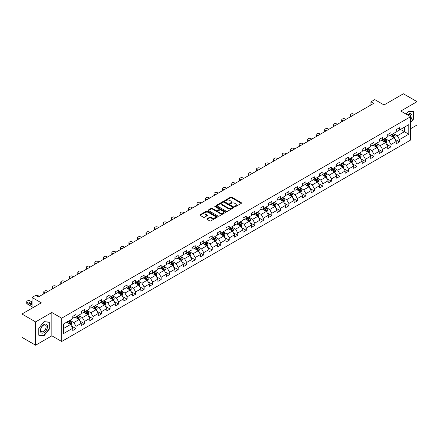 <?xml version="1.0" encoding="UTF-8"?>
<svg xmlns="http://www.w3.org/2000/svg" width="439" height="439" viewBox="0 0 439 439"><rect width="100%" height="100%" fill="white"/><g stroke="black" fill="none" stroke-linecap="round" stroke-linejoin="round"><path stroke-width="0.66" d="M234.849 206.621A0.532 0.307 0 0 0 235.6 206.621L241.291 203.339A0.757 0.439 0 0 0 241.516 203.027A0.757 0.439 0 0 0 241.291 202.719L231.649 197.149A0.757 0.439 0 0 0 230.579 197.149L224.889 200.436A0.532 0.307 0 0 0 225.635 200.87L226.376 200.447A2.425 1.399 0 0 1 229.8 200.447L230.607 200.908A2.425 1.399 0 0 1 231.315 201.896A2.425 1.399 0 0 1 230.607 202.889L229.866 203.312A0.532 0.307 0 0 0 230.618 203.745L231.353 203.323A2.425 1.399 0 0 1 234.783 203.323L235.584 203.784A2.425 1.399 0 0 1 236.297 204.777A2.425 1.399 0 0 1 235.584 205.765L234.849 206.187A0.532 0.307 0 0 0 234.849 206.621L234.849 206.187M207.065 218.737A0.757 0.439 0 0 0 206.84 219.045A0.757 0.439 0 0 0 207.065 219.357L209.765 220.916A0.757 0.439 0 0 0 210.841 220.916L217.162 217.267A0.757 0.439 0 0 0 217.382 216.959A0.757 0.439 0 0 0 217.162 216.652L207.515 211.082A0.757 0.439 0 0 0 206.445 211.082L200.124 214.731A0.757 0.439 0 0 0 199.904 215.044A0.757 0.439 0 0 0 200.124 215.351L203.394 217.239A0.757 0.439 0 0 0 204.464 217.239L207.17 215.675A0.757 0.439 0 0 0 207.389 215.368A0.757 0.439 0 0 0 207.17 215.055L205.551 214.122A2.025 1.169 0 0 1 204.958 213.294A2.025 1.169 0 0 1 206.209 212.213A2.025 1.169 0 0 1 208.415 212.465L214.764 216.131A2.025 1.169 0 0 1 215.357 216.959A2.025 1.169 0 0 1 214.106 218.04A2.025 1.169 0 0 1 211.894 217.788L210.841 217.179A0.757 0.439 0 0 0 209.765 217.179L207.065 218.737L207.065 219.357L209.765 217.804L209.765 217.179M410.613 128.698L417.05 124.978L417.05 101.667L403.408 93.787L384.032 104.97L374.758 99.615L370.939 101.821L373.666 103.395L38.594 296.846L35.866 295.271L32.047 297.477L32.047 308.189M35.592 321.897L35.592 345.213L51.857 335.824L51.857 312.508L35.592 321.897L21.95 314.022L41.321 302.833L32.047 297.477M51.857 312.508L61.679 318.182L410.613 116.725L410.613 140.041L61.679 341.493L61.679 318.182M417.05 101.667L400.785 111.056L410.613 116.725M226.425 211.302A0.757 0.439 0 0 0 227.501 211.302L233.817 207.652A0.757 0.439 0 0 0 234.042 207.34A0.757 0.439 0 0 0 233.817 207.032L224.175 201.468A0.757 0.439 0 0 0 223.105 201.468L216.784 205.117A0.757 0.439 0 0 0 216.564 205.425A0.757 0.439 0 0 0 216.784 205.732L226.425 211.302M215.148 206.736A0.532 0.307 0 0 1 215.686 206.813L215.686 206.182L225.487 211.839A0.757 0.439 0 0 1 225.712 212.152A0.757 0.439 0 0 1 225.487 212.46L219.171 216.109A0.757 0.439 0 0 1 218.095 216.109L208.454 210.544L208.454 209.924A0.757 0.439 0 0 0 208.234 210.232A0.757 0.439 0 0 0 208.454 210.544M208.454 209.924L211.159 208.36A0.757 0.439 0 0 1 212.235 208.36L216.142 210.621A0.757 0.439 0 0 0 217.212 210.621L219.006 209.584A0.757 0.439 0 0 0 219.231 209.277A0.757 0.439 0 0 0 219.006 208.964L214.934 206.615A0.532 0.307 0 0 1 215.686 206.182M35.592 345.213L21.95 337.333L21.95 314.022M71.475 326.007L76.029 328.641L76.029 326.342L81.27 323.313L81.27 325.617L84.546 323.724L84.546 321.425L89.781 318.401L89.781 320.7L93.057 318.807L93.057 316.508L98.298 313.484L98.298 315.784L101.568 313.896L101.568 311.597L106.809 308.568L106.809 310.872L110.085 308.979L110.085 306.68L115.32 303.656L115.32 305.956L118.596 304.062L118.596 301.763L123.836 298.739L123.836 301.039L127.112 299.151L127.112 296.852L132.348 293.823L132.348 296.122L135.624 294.234L135.624 291.935L140.864 288.911L140.864 291.211L144.135 289.317L144.135 287.018L149.375 283.995L149.375 286.294L152.651 284.406L152.651 282.101L157.886 279.078L157.886 281.377L161.162 279.489L161.162 277.19L166.403 274.166L166.403 276.466L169.673 274.573L169.673 272.273L174.914 269.25L174.914 271.549L178.19 269.661L178.19 267.356L183.431 264.333L183.431 266.632L186.701 264.744L186.701 262.445L191.942 259.422L191.942 261.721L195.218 259.828L195.218 257.528L200.453 254.505L200.453 256.804L203.729 254.916L203.729 252.612L208.969 249.588L208.969 251.887L212.24 250L212.24 247.7L217.481 244.677L217.481 246.976L220.757 245.083L220.757 242.783L225.992 239.76L225.992 242.059L229.268 240.166L229.268 237.867L234.508 234.843L234.508 237.142L237.779 235.255L237.779 232.955L243.019 229.926L243.019 232.231L246.295 230.338L246.295 228.039L251.536 225.015L251.536 227.314L254.807 225.421L254.807 223.122L260.047 220.098L260.047 222.397L263.323 220.51L263.323 218.21L268.558 215.181L268.558 217.486L271.834 215.593L271.834 213.294L277.075 210.27L277.075 212.569L280.345 210.676L280.345 208.377L285.586 205.353L285.586 207.652L288.862 205.765L288.862 203.466L294.097 200.436L294.097 202.741L297.373 200.848L297.373 198.549L302.614 195.525L302.614 197.824L305.89 195.931L305.89 193.632L311.125 190.608L311.125 192.908L314.401 191.02L314.401 188.721L319.641 185.692L319.641 187.991L322.912 186.103L322.912 183.804L328.152 180.78L328.152 183.079L331.429 181.186L331.429 178.887L336.664 175.863L336.664 178.163L339.94 176.275L339.94 173.97L345.18 170.947L345.18 173.246L348.451 171.358L348.451 169.059L353.691 166.035L353.691 168.335L356.967 166.441L356.967 164.142L362.208 161.118L362.208 163.418L365.478 161.53L365.478 159.225L370.719 156.202L370.719 158.501L373.995 156.613L373.995 154.314L379.23 151.29L379.23 153.59L382.506 151.696L382.506 149.397L387.747 146.374L387.747 148.673L391.017 146.785L391.017 144.48L396.258 141.457L396.258 143.756L399.534 141.868L399.534 139.569L408.808 134.213L408.808 124.632L404.445 127.156L404.445 131.689L408.808 134.213M76.029 328.641L72.759 330.529L72.759 328.229L63.479 333.585L63.479 324.009L72.759 318.654L72.759 316.354L76.029 314.461L76.029 316.76L81.27 313.737L81.27 311.438L84.546 309.544L84.546 311.844L89.781 308.82L89.781 306.521L93.057 304.633L93.057 306.932L98.298 303.909L98.298 301.604L101.568 299.716L101.568 302.016L106.809 298.992L106.809 296.693L110.085 294.799L110.085 297.099L115.32 294.075L115.32 291.776L118.596 289.888L118.596 292.187L123.836 289.164L123.836 286.859L127.112 284.971L127.112 287.271L132.348 284.247L132.348 281.948L135.624 280.055L135.624 282.354L140.864 279.33L140.864 277.031L144.135 275.143L144.135 277.443L149.375 274.419L149.375 272.114L152.651 270.226L152.651 272.526L157.886 269.502L157.886 267.203L161.162 265.31L161.162 267.609L166.403 264.585L166.403 262.286L169.673 260.398L169.673 262.698L174.914 259.668L174.914 257.369L178.19 255.482L178.19 257.781L183.431 254.757L183.431 252.458L186.701 250.565L186.701 252.864L191.942 249.84L191.942 247.541L195.218 245.648L195.218 247.953L200.453 244.924L200.453 242.624L203.729 240.737L203.729 243.036L208.969 240.012L208.969 237.713L212.24 235.82L212.24 238.119L217.481 235.095L217.481 232.796L220.757 230.903L220.757 233.208L225.992 230.179L225.992 227.879L229.268 225.992L229.268 228.291L234.508 225.267L234.508 222.968L237.779 221.075L237.779 223.374L243.019 220.351L243.019 218.051L246.295 216.158L246.295 218.463L251.536 215.434L251.536 213.134L254.807 211.247L254.807 213.546L260.047 210.522L260.047 208.223L263.323 206.33L263.323 208.629L268.558 205.606L268.558 203.306L271.834 201.413L271.834 203.712L277.075 200.689L277.075 198.39L280.345 196.502L280.345 198.801L285.586 195.778L285.586 193.473L288.862 191.585L288.862 193.884L294.097 190.861L294.097 188.561L297.373 186.668L297.373 188.968L302.614 185.944L302.614 183.645L305.89 181.757L305.89 184.056L311.125 181.033L311.125 178.728L314.401 176.84L314.401 179.139L319.641 176.116L319.641 173.817L322.912 171.923L322.912 174.223L328.152 171.199L328.152 168.9L331.429 167.012L331.429 169.311L336.664 166.288L336.664 163.983L339.94 162.095L339.94 164.395L345.18 161.371L345.18 159.072L348.451 157.178L348.451 159.478L353.691 156.454L353.691 154.155L356.967 152.267L356.967 154.566L362.208 151.537L362.208 149.238L365.478 147.35L365.478 149.65L370.719 146.626L370.719 144.327L373.995 142.434L373.995 144.733L379.23 141.709L379.23 139.41L382.506 137.517L382.506 139.821L387.747 136.792L387.747 134.493L391.017 132.605L391.017 134.905L396.258 131.881L396.258 129.582L399.534 127.689L399.534 129.988L408.808 124.632M75.157 317.265L79.086 319.532L73.845 322.561L69.916 320.289M72.759 317.392L73.845 318.023L76.029 316.76M73.845 322.561L76.029 326.342M79.086 319.532L81.27 323.313M83.673 312.349L87.602 314.62L82.362 317.644L78.433 315.378M81.27 312.475L82.362 313.106L84.546 311.844M82.362 317.644L84.546 321.425M87.602 314.62L89.781 318.401M92.185 307.437L96.114 309.704L90.873 312.727L86.944 310.461M89.781 307.563L90.873 308.189L93.057 306.932M90.873 312.727L93.057 316.508M96.114 309.704L98.298 313.484M100.696 302.52L104.625 304.787L99.39 307.816L95.461 305.544M98.298 302.647L99.39 303.278L101.568 302.016M99.39 307.816L101.568 311.597M104.625 304.787L106.809 308.568M109.212 297.604L113.141 299.875L107.901 302.899L103.972 300.627M106.809 297.73L107.901 298.361L110.085 297.099M107.901 302.899L110.085 306.68M113.141 299.875L115.32 303.656M117.723 292.692L121.652 294.959L116.412 297.982L112.483 295.716M115.32 292.818L116.412 293.444L118.596 292.187M116.412 297.982L118.596 301.763M121.652 294.959L123.836 298.739M126.234 287.775L130.163 290.042L124.928 293.071L120.999 290.799M123.836 287.902L124.928 288.533L127.112 287.271M124.928 293.071L127.112 296.852M130.163 290.042L132.348 293.823M134.751 282.859L138.68 285.13L133.44 288.154L129.51 285.882M132.348 282.985L133.44 283.616L135.624 282.354M133.44 288.154L135.624 291.935M138.68 285.13L140.864 288.911M143.262 277.947L147.191 280.214L141.956 283.237L138.022 280.971M140.864 278.074L141.956 278.699L144.135 277.443M141.956 283.237L144.135 287.018M147.191 280.214L149.375 283.995M151.779 273.031L155.708 275.297L150.467 278.321L146.538 276.054M149.375 273.157L150.467 273.788L152.651 272.526M150.467 278.321L152.651 282.101M155.708 275.297L157.886 279.078M160.29 268.114L164.219 270.386L158.978 273.409L155.049 271.137M157.886 268.24L158.978 268.871L161.162 267.609M158.978 273.409L161.162 277.19M164.219 270.386L166.403 274.166M168.801 263.202L172.73 265.469L167.495 268.492L163.566 266.226M166.403 263.323L167.495 263.954L169.673 262.698M167.495 268.492L169.673 272.273M172.73 265.469L174.914 269.25M177.318 258.286L181.247 260.552L176.006 263.576L172.077 261.309M174.914 258.412L176.006 259.043L178.19 257.781M176.006 263.576L178.19 267.356M181.247 260.552L183.431 264.333M185.829 253.369L189.758 255.641L184.517 258.664L180.588 256.392M183.431 253.495L184.517 254.126L186.701 252.864M184.517 258.664L186.701 262.445M189.758 255.641L191.942 259.422M194.34 248.452L198.269 250.724L193.034 253.747L189.105 251.481M191.942 248.578L193.034 249.209L195.218 247.953M193.034 253.747L195.218 257.528M198.269 250.724L200.453 254.505M202.856 243.541L206.785 245.807L201.545 248.831L197.616 246.564M200.453 243.667L201.545 244.298L203.729 243.036M201.545 248.831L203.729 252.612M206.785 245.807L208.969 249.588M211.368 238.624L215.297 240.896L210.061 243.919L206.132 241.648M208.969 238.75L210.061 239.381L212.24 238.119M210.061 243.919L212.24 247.7M215.297 240.896L217.481 244.677M219.884 233.707L223.813 235.979L218.573 239.003L214.644 236.736M217.481 233.833L218.573 234.464L220.757 233.208M218.573 239.003L220.757 242.783M223.813 235.979L225.992 239.76M228.395 228.796L232.324 231.062L227.084 234.086L223.155 231.819M225.992 228.922L227.084 229.553L229.268 228.291M227.084 234.086L229.268 237.867M232.324 231.062L234.508 234.843M236.906 223.879L240.835 226.145L235.6 229.174L231.671 226.903M234.508 224.005L235.6 224.636L237.779 223.374M235.6 229.174L237.779 232.955M240.835 226.145L243.019 229.926M245.423 218.962L249.352 221.234L244.111 224.258L240.182 221.991M243.019 219.088L244.111 219.719L246.295 218.463M244.111 224.258L246.295 228.039M249.352 221.234L251.536 225.015M253.934 214.051L257.863 216.317L252.623 219.341L248.693 217.075M251.536 214.177L252.623 214.808L254.807 213.546M252.623 219.341L254.807 223.122M257.863 216.317L260.047 220.098M262.451 209.134L266.38 211.4L261.139 214.43L257.21 212.158M260.047 209.26L261.139 209.891L263.323 208.629M261.139 214.43L263.323 218.21M266.38 211.4L268.558 215.181M270.962 204.217L274.891 206.489L269.65 209.513L265.721 207.246M268.558 204.344L269.65 204.975L271.834 203.712M269.65 209.513L271.834 213.294M274.891 206.489L277.075 210.27M279.473 199.306L283.402 201.572L278.167 204.596L274.238 202.33M277.075 199.432L278.167 200.058L280.345 198.801M278.167 204.596L280.345 208.377M283.402 201.572L285.586 205.353M287.989 194.389L291.919 196.656L286.678 199.685L282.749 197.413M285.586 194.515L286.678 195.146L288.862 193.884M286.678 199.685L288.862 203.466M291.919 196.656L294.097 200.436M296.501 189.472L300.43 191.744L295.189 194.768L291.26 192.496M294.097 189.599L295.189 190.23L297.373 188.968M295.189 194.768L297.373 198.549M300.43 191.744L302.614 195.525M305.012 184.561L308.941 186.827L303.706 189.851L299.777 187.585M302.614 184.687L303.706 185.313L305.89 184.056M303.706 189.851L305.89 193.632M308.941 186.827L311.125 190.608M313.528 179.644L317.457 181.911L312.217 184.94L308.288 182.668M311.125 179.77L312.217 180.402L314.401 179.139M312.217 184.94L314.401 188.721M317.457 181.911L319.641 185.692M322.039 174.727L325.968 176.999L320.733 180.023L316.799 177.751M319.641 174.854L320.733 175.485L322.912 174.223M320.733 180.023L322.912 183.804M325.968 176.999L328.152 180.78M330.556 169.816L334.485 172.083L329.245 175.106L325.315 172.84M328.152 169.942L329.245 170.568L331.429 169.311M329.245 175.106L331.429 178.887M334.485 172.083L336.664 175.863M339.067 164.899L342.996 167.166L337.756 170.189L333.827 167.923M336.664 165.026L337.756 165.657L339.94 164.395M337.756 170.189L339.94 173.97M342.996 167.166L345.18 170.947M347.578 159.983L351.507 162.254L346.272 165.278L342.343 163.006M345.18 160.109L346.272 160.74L348.451 159.478M346.272 165.278L348.451 169.059M351.507 162.254L353.691 166.035M356.095 155.071L360.024 157.338L354.783 160.361L350.854 158.095M353.691 155.192L354.783 155.823L356.967 154.566M354.783 160.361L356.967 164.142M360.024 157.338L362.208 161.118M364.606 150.154L368.535 152.421L363.294 155.444L359.365 153.178M362.208 150.281L363.294 150.912L365.478 149.65M363.294 155.444L365.478 159.225M368.535 152.421L370.719 156.202M373.117 145.238L377.046 147.509L371.811 150.533L367.882 148.261M370.719 145.364L371.811 145.995L373.995 144.733M371.811 150.533L373.995 154.314M377.046 147.509L379.23 151.29M381.634 140.321L385.563 142.593L380.322 145.616L376.393 143.35M379.23 140.447L380.322 141.078L382.506 139.821M380.322 145.616L382.506 149.397M385.563 142.593L387.747 146.374M390.145 135.41L394.074 137.676L388.839 140.699L384.91 138.433M387.747 135.536L388.839 136.167L391.017 134.905M388.839 140.699L391.017 144.48M394.074 137.676L396.258 141.457M400.516 129.423L404.445 131.689L397.35 135.788L393.421 133.516M396.258 130.619L397.35 131.25L399.534 129.988M397.35 135.788L399.534 139.569M51.857 335.824L61.679 341.493M370.939 101.821L370.939 104.97M63.479 328.548L70.575 324.448L66.646 322.182M70.575 324.448L72.759 328.229M394.974 139.234L399.534 141.868M386.463 144.151L391.017 146.785M377.952 149.068L382.506 151.696M369.435 153.979L373.995 156.613M360.924 158.896L365.478 161.53M352.407 163.813L356.967 166.441M343.896 168.73L348.451 171.358M335.385 173.641L339.94 176.275M326.868 178.558L331.429 181.186M318.357 183.475L322.912 186.103M309.846 188.386L314.401 191.02M301.33 193.303L305.89 195.931M292.818 198.219L297.373 200.848M284.302 203.131L288.862 205.765M275.791 208.048L280.345 210.676M267.28 212.964L271.834 215.593M258.763 217.876L263.323 220.51M250.252 222.792L254.807 225.421M241.735 227.709L246.295 230.338M233.224 232.621L237.779 235.255M224.713 237.537L229.268 240.166M216.197 242.454L220.757 245.083M207.685 247.366L212.24 250M199.174 252.282L203.729 254.916M190.658 257.199L195.218 259.828M182.147 262.11L186.701 264.744M173.63 267.027L178.19 269.661M165.119 271.944L169.673 274.573M156.608 276.861L161.162 279.489M148.091 281.772L152.651 284.406M139.58 286.689L144.135 289.317M131.069 291.606L135.624 294.234M122.552 296.517L127.112 299.151M114.041 301.434L118.596 304.062M105.525 306.351L110.085 308.979M97.014 311.262L101.568 313.896M88.502 316.179L93.057 318.807M79.986 321.096L84.546 323.724M410.613 122.717L413.856 118.678L413.856 111.654L408.594 111.182L406.19 114.173M38.786 335.22L44.054 335.692L49.316 329.14L49.316 322.122L44.054 321.65L38.786 328.202L38.786 335.22M43.494 335.369L44.054 335.692M235.063 206.698L235.584 206.396A2.425 1.399 0 0 0 236.297 205.403L236.297 204.777M231.315 201.896L231.315 202.527A2.425 1.399 0 0 1 230.607 203.52L230.08 203.822M241.291 202.719L241.291 203.339L231.649 197.78A0.757 0.439 0 0 0 230.579 197.78L225.097 200.947M233.817 207.032L233.817 207.652L224.175 202.094A0.757 0.439 0 0 0 223.105 202.094L216.795 205.737L216.784 205.117M232.478 207.559A0.532 0.307 0 0 0 232.478 207.126L224.016 202.236A0.532 0.307 0 0 0 223.264 202.236L222.491 202.686A2.425 1.399 0 0 0 221.777 203.68A2.425 1.399 0 0 0 222.491 204.667L228.275 208.009A2.425 1.399 0 0 0 231.704 208.009L232.478 207.559L232.478 208.19A0.532 0.307 0 0 0 232.637 207.971L232.637 207.34M221.777 203.68L221.777 204.305A2.425 1.399 0 0 0 222.491 205.298L222.491 204.667M232.478 208.19L231.704 208.635A2.425 1.399 0 0 1 228.275 208.635L222.491 205.298M208.465 210.55L211.159 208.991L211.159 208.36M219.231 209.277L219.231 209.902A0.757 0.439 0 0 1 219.006 210.215L217.212 211.252A0.757 0.439 0 0 1 216.142 211.252L212.235 208.991A0.757 0.439 0 0 0 211.159 208.991M215.686 206.813L225.481 212.465M220.202 212.964A2.025 1.169 0 0 0 222.408 213.217A2.025 1.169 0 0 0 223.66 212.136A2.025 1.169 0 0 0 223.067 211.307L220.828 210.018A0.757 0.439 0 0 0 219.758 210.018L217.963 211.055A0.757 0.439 0 0 0 217.744 211.362A0.757 0.439 0 0 0 217.963 211.669L220.202 212.964L220.202 213.59A2.025 1.169 0 0 0 222.408 213.848A2.025 1.169 0 0 0 223.66 212.767L223.66 212.136M217.744 211.362L217.744 211.993A0.757 0.439 0 0 0 217.963 212.3L217.963 211.669M220.202 213.59L217.963 212.3M215.357 216.959L215.357 217.59A2.025 1.169 0 0 1 214.106 218.671A2.025 1.169 0 0 1 211.894 218.419L210.841 217.804A0.757 0.439 0 0 0 209.765 217.804M204.958 213.294L204.958 213.925A2.025 1.169 0 0 0 205.551 214.753L205.551 214.122M207.159 215.681L205.551 214.753M217.151 217.272L207.515 211.713A0.757 0.439 0 0 0 206.445 211.713L200.135 215.357L200.124 214.731M394.507 138.422L395.155 136.787A2.047 1.18 -120 0 0 394.502 135.047L393.377 133.544M351.644 116.11L350.679 115.55A1.542 0.889 0 0 1 350.229 114.925A1.542 0.889 0 0 1 350.679 114.294L351.227 113.975A1.542 0.889 0 0 1 353.406 113.975L354.372 114.535M391.412 136.139L390.65 135.119M350.355 116.856A1.542 0.889 180 0 1 350.229 116.5L350.229 114.925M391.687 134.521L392.812 136.024A2.047 1.18 60 0 1 393.399 137.253L394.052 136.875A2.047 1.18 -120 0 0 393.465 135.646L392.34 134.142M391.829 134.438L393.075 136.106A1.043 0.604 60 0 1 393.267 136.425L394.052 136.875M410.613 120.193A5.016 2.897 120 0 0 411.552 118.415A5.016 2.897 120 0 0 411.244 113.975A5.016 2.897 120 0 0 407.397 114.87M413.247 111.599L413.587 111.797L413.587 118.596L410.613 122.3M406.201 114.178L408.484 111.341L413.587 111.797M410.613 116.993A3.797 2.195 120 0 0 409.883 114.568A3.797 2.195 120 0 0 407.617 114.996M43.944 332.702A5.016 2.897 120 0 0 47.489 326.561A5.016 2.897 120 0 0 43.944 324.514A5.016 2.897 120 0 0 40.393 330.655A5.016 2.897 120 0 0 43.944 332.702M43.445 331.423A3.797 2.195 120 0 0 45.925 328.076A3.797 2.195 120 0 0 45.343 325.03A3.797 2.195 120 0 0 43.445 325.222A3.797 2.195 120 0 0 40.964 328.564A3.797 2.195 120 0 0 41.546 331.61A3.797 2.195 120 0 0 43.445 331.423M38.841 328.152L43.944 321.803L49.047 322.259L49.047 329.063L43.944 335.412L38.841 334.957L38.83 328.147M48.707 322.067L49.047 322.259M385.991 143.339L386.644 141.704A2.047 1.18 -120 0 0 385.991 139.964L384.866 138.461M343.133 121.027L342.168 120.467A1.542 0.889 0 0 1 341.712 119.836A1.542 0.889 0 0 1 342.168 119.21L342.711 118.892A1.542 0.889 0 0 1 344.895 118.892L345.861 119.452M382.901 141.056L382.133 140.036M341.844 121.768A1.542 0.889 180 0 1 341.712 121.411L341.712 119.836M383.17 139.437L384.301 140.941A2.047 1.18 60 0 1 384.882 142.17L385.541 141.792A2.047 1.18 -120 0 0 384.954 140.562L383.829 139.059M383.313 139.355L384.564 141.023A1.043 0.604 60 0 1 384.751 141.336L385.541 141.792M377.48 148.256L378.127 146.621A2.047 1.18 -120 0 0 377.474 144.875L376.349 143.372M334.617 125.938L333.651 125.384A1.542 0.889 0 0 1 333.201 124.753A1.542 0.889 0 0 1 333.651 124.122L334.2 123.809A1.542 0.889 0 0 1 336.384 123.809L337.35 124.363M374.385 145.968L373.622 144.947M333.333 126.684A1.542 0.889 180 0 1 333.201 126.328L333.201 124.753M374.659 144.349L375.784 145.852A2.047 1.18 60 0 1 376.371 147.081L377.024 146.708A2.047 1.18 -120 0 0 376.437 145.474L375.312 143.97M374.802 144.266L376.053 145.935A1.043 0.604 60 0 1 376.239 146.253L377.024 146.708M368.969 153.167L369.616 151.532A2.047 1.18 -120 0 0 368.963 149.792L367.838 148.289M326.106 130.855L325.14 130.301A1.542 0.889 0 0 1 324.69 129.67A1.542 0.889 0 0 1 325.14 129.039L325.683 128.72A1.542 0.889 0 0 1 327.867 128.72L328.833 129.28M365.874 150.884L365.111 149.864M324.816 131.601A1.542 0.889 180 0 1 324.69 131.245L324.69 129.67M366.148 149.265L367.273 150.769A2.047 1.18 60 0 1 367.855 151.998L368.513 151.62A2.047 1.18 -120 0 0 367.926 150.39L366.801 148.887M366.285 149.183L367.536 150.851A1.043 0.604 60 0 1 367.728 151.17L368.513 151.62M360.452 158.084L361.105 156.449A2.047 1.18 -120 0 0 360.452 154.709L359.321 153.206M317.595 135.772L316.629 135.212A1.542 0.889 0 0 1 316.173 134.581A1.542 0.889 0 0 1 316.629 133.955L317.172 133.637A1.542 0.889 0 0 1 319.356 133.637L320.322 134.197M357.362 155.801L356.594 154.78M316.305 136.513A1.542 0.889 180 0 1 316.173 136.156L316.173 134.581M357.631 154.182L358.756 155.686A2.047 1.18 60 0 1 359.343 156.915L359.996 156.536A2.047 1.18 -120 0 0 359.415 155.307L358.284 153.804M357.774 154.1L359.025 155.768A1.043 0.604 60 0 1 359.212 156.081L359.996 156.536M351.941 163.001L352.588 161.365A2.047 1.18 -120 0 0 351.935 159.62L350.81 158.117M309.078 140.689L308.112 140.129A1.542 0.889 0 0 1 307.662 139.498A1.542 0.889 0 0 1 308.112 138.867L308.661 138.554A1.542 0.889 0 0 1 310.845 138.554L311.811 139.108M348.846 160.718L348.083 159.692M307.788 141.429A1.542 0.889 180 0 1 307.662 141.073L307.662 139.498M349.12 159.094L350.245 160.597A2.047 1.18 60 0 1 350.832 161.826L351.485 161.453A2.047 1.18 -120 0 0 350.898 160.219L349.773 158.715M349.263 159.011L350.509 160.679A1.043 0.604 60 0 1 350.701 160.998L351.485 161.453M343.43 167.912L344.077 166.277A2.047 1.18 -120 0 0 343.424 164.537L342.299 163.034M300.567 145.6L299.601 145.046A1.542 0.889 0 0 1 299.151 144.415A1.542 0.889 0 0 1 299.601 143.783L300.144 143.471A1.542 0.889 0 0 1 302.328 143.471L303.294 144.025M340.335 165.629L339.566 164.609M299.277 146.346A1.542 0.889 180 0 1 299.151 145.989L299.151 144.415M340.604 164.01L341.734 165.514A2.047 1.18 60 0 1 342.316 166.743L342.974 166.365A2.047 1.18 -120 0 0 342.387 165.135L341.262 163.632M340.746 163.928L341.997 165.596A1.043 0.604 60 0 1 342.19 165.915L342.974 166.365M334.913 172.829L335.561 171.194A2.047 1.18 -120 0 0 334.913 169.454L333.783 167.95M292.056 150.517L291.09 149.957A1.542 0.889 0 0 1 290.634 149.326A1.542 0.889 0 0 1 291.09 148.7L291.633 148.382A1.542 0.889 0 0 1 293.817 148.382L294.783 148.942M331.818 170.546L331.055 169.525M290.766 151.257A1.542 0.889 180 0 1 290.634 150.906L290.634 149.326M332.093 168.927L333.217 170.431A2.047 1.18 60 0 1 333.805 171.66L334.458 171.281A2.047 1.18 -120 0 0 333.876 170.052L332.746 168.549M332.235 168.845L333.486 170.513A1.043 0.604 60 0 1 333.673 170.826L334.458 171.281M326.402 177.746L327.05 176.11A2.047 1.18 -120 0 0 326.396 174.365L325.272 172.862M283.539 155.433L282.573 154.874A1.542 0.889 0 0 1 282.123 154.243A1.542 0.889 0 0 1 282.573 153.612L283.122 153.299A1.542 0.889 0 0 1 285.301 153.299L286.266 153.853M323.307 175.463L322.544 174.437M282.25 156.174A1.542 0.889 180 0 1 282.123 155.818L282.123 154.243M323.581 173.839L324.706 175.342A2.047 1.18 60 0 1 325.294 176.577L325.947 176.198A2.047 1.18 -120 0 0 325.359 174.963L324.234 173.46M323.724 173.756L324.97 175.424A1.043 0.604 60 0 1 325.162 175.743L325.947 176.198M317.885 182.657L318.538 181.022A2.047 1.18 -120 0 0 317.885 179.282L316.76 177.779M275.028 160.345L274.062 159.791A1.542 0.889 0 0 1 273.607 159.159A1.542 0.889 0 0 1 274.062 158.528L274.605 158.216A1.542 0.889 0 0 1 276.789 158.216L277.755 158.77M314.796 180.374L314.028 179.353M273.738 161.091A1.542 0.889 180 0 1 273.607 160.734L273.607 159.159M315.065 178.755L316.19 180.259A2.047 1.18 60 0 1 316.777 181.488L317.43 181.109A2.047 1.18 -120 0 0 316.848 179.88L315.723 178.377M315.207 178.673L316.459 180.341A1.043 0.604 60 0 1 316.645 180.659L317.43 181.109M309.374 187.574L310.022 185.938A2.047 1.18 -120 0 0 309.369 184.199L308.244 182.695M266.511 165.262L265.546 164.702A1.542 0.889 0 0 1 265.096 164.071A1.542 0.889 0 0 1 265.546 163.445L266.094 163.127A1.542 0.889 0 0 1 268.278 163.127L269.244 163.687M306.279 185.291L305.517 184.27M265.222 166.008A1.542 0.889 180 0 1 265.096 165.651L265.096 164.071M306.554 183.672L307.679 185.176A2.047 1.18 60 0 1 308.266 186.405L308.919 186.026A2.047 1.18 -120 0 0 308.332 184.797L307.207 183.293M306.696 183.59L307.948 185.258A1.043 0.604 60 0 1 308.134 185.571L308.919 186.026M300.863 192.491L301.511 190.855A2.047 1.18 -120 0 0 300.858 189.11L299.733 187.607M258 170.178L257.034 169.619A1.542 0.889 0 0 1 256.585 168.988A1.542 0.889 0 0 1 257.034 168.356L257.578 168.044A1.542 0.889 0 0 1 259.762 168.044L260.728 168.603M297.768 190.208L297.005 189.182M256.711 170.919A1.542 0.889 180 0 1 256.585 170.562L256.585 168.988M298.037 188.583L299.168 190.087A2.047 1.18 60 0 1 299.749 191.322L300.408 190.943A2.047 1.18 -120 0 0 299.821 189.708L298.696 188.21M298.18 188.501L299.431 190.169A1.043 0.604 60 0 1 299.623 190.488L300.408 190.943M292.347 197.402L293 195.767A2.047 1.18 -120 0 0 292.347 194.027L291.216 192.523M249.489 175.09L248.523 174.535A1.542 0.889 0 0 1 248.068 173.904A1.542 0.889 0 0 1 248.523 173.273L249.067 172.961A1.542 0.889 0 0 1 251.251 172.961L252.216 173.515M289.257 195.119L288.489 194.098M248.2 175.836A1.542 0.889 180 0 1 248.068 175.479L248.068 173.904M289.526 193.5L290.651 195.004A2.047 1.18 60 0 1 291.238 196.233L291.891 195.854A2.047 1.18 -120 0 0 291.309 194.625L290.179 193.122M289.669 193.418L290.92 195.086A1.043 0.604 60 0 1 291.106 195.404L291.891 195.854M283.835 202.319L284.483 200.683A2.047 1.18 -120 0 0 283.83 198.944L282.705 197.44M240.973 180.006L240.007 179.447A1.542 0.889 0 0 1 239.557 178.821A1.542 0.889 0 0 1 240.007 178.19L240.556 177.872A1.542 0.889 0 0 1 242.734 177.872L243.7 178.432M280.74 200.036L279.978 199.015M239.683 180.753A1.542 0.889 180 0 1 239.557 180.396L239.557 178.821M281.015 198.417L282.14 199.921A2.047 1.18 60 0 1 282.727 201.15L283.38 200.771A2.047 1.18 -120 0 0 282.793 199.542L281.668 198.038M281.158 198.335L282.403 200.003A1.043 0.604 60 0 1 282.595 200.316L283.38 200.771M275.319 207.235L275.972 205.6A2.047 1.18 -120 0 0 275.319 203.855L274.194 202.352M232.461 184.923L231.496 184.364A1.542 0.889 0 0 1 231.04 183.732A1.542 0.889 0 0 1 231.496 183.101L232.039 182.789A1.542 0.889 0 0 1 234.223 182.789L235.189 183.348M272.229 204.953L271.461 203.932M231.172 185.664A1.542 0.889 180 0 1 231.04 185.307L231.04 183.732M272.498 203.328L273.629 204.832A2.047 1.18 60 0 1 274.21 206.067L274.869 205.688A2.047 1.18 -120 0 0 274.282 204.459L273.157 202.955M272.641 203.246L273.892 204.914A1.043 0.604 60 0 1 274.079 205.232L274.869 205.688M266.808 212.152L267.455 210.511A2.047 1.18 -120 0 0 266.802 208.772L265.677 207.268M223.945 189.835L222.979 189.28A1.542 0.889 0 0 1 222.529 188.649A1.542 0.889 0 0 1 222.979 188.018L223.528 187.705A1.542 0.889 0 0 1 225.712 187.705L226.678 188.26M263.713 209.864L262.95 208.843M222.661 190.581A1.542 0.889 180 0 1 222.529 190.224L222.529 188.649M263.987 208.245L265.112 209.749A2.047 1.18 60 0 1 265.699 210.978L266.352 210.599A2.047 1.18 -120 0 0 265.771 209.37L264.64 207.867M264.13 208.163L265.381 209.831A1.043 0.604 60 0 1 265.568 210.149L266.352 210.599M258.297 217.064L258.944 215.428A2.047 1.18 -120 0 0 258.291 213.689L257.166 212.185M215.434 194.751L214.468 194.192A1.542 0.889 0 0 1 214.018 193.566A1.542 0.889 0 0 1 214.468 192.935L215.017 192.617A1.542 0.889 0 0 1 217.195 192.617L218.161 193.176M255.202 214.781L254.439 213.76M214.144 195.498A1.542 0.889 180 0 1 214.018 195.141L214.018 193.566M255.476 213.162L256.601 214.666A2.047 1.18 60 0 1 257.183 215.895L257.841 215.516A2.047 1.18 -120 0 0 257.254 214.287L256.129 212.783M255.619 213.08L256.864 214.748A1.043 0.604 60 0 1 257.056 215.061L257.841 215.516M249.78 221.98L250.433 220.345A2.047 1.18 -120 0 0 249.78 218.6L248.65 217.102M206.923 199.668L205.957 199.108A1.542 0.889 0 0 1 205.501 198.477A1.542 0.889 0 0 1 205.957 197.846L206.5 197.534A1.542 0.889 0 0 1 208.684 197.534L209.65 198.093M246.691 219.698L245.922 218.677M205.633 200.409A1.542 0.889 180 0 1 205.501 200.052L205.501 198.477M246.959 218.073L248.084 219.577A2.047 1.18 60 0 1 248.672 220.812L249.325 220.433A2.047 1.18 -120 0 0 248.743 219.204L247.618 217.7M247.102 217.991L248.353 219.659A1.043 0.604 60 0 1 248.54 219.977L249.325 220.433M241.269 226.897L241.916 225.262A2.047 1.18 -120 0 0 241.263 223.517L240.138 222.013M198.406 204.579L197.44 204.025A1.542 0.889 0 0 1 196.99 203.394A1.542 0.889 0 0 1 197.44 202.763L197.989 202.45A1.542 0.889 0 0 1 200.173 202.45L201.139 203.005M238.174 224.609L237.411 223.588M197.116 205.326A1.542 0.889 180 0 1 196.99 204.969L196.99 203.394M238.448 222.99L239.573 224.494A2.047 1.18 60 0 1 240.16 225.723L240.813 225.344A2.047 1.18 -120 0 0 240.226 224.115L239.101 222.611M238.591 222.908L239.837 224.576A1.043 0.604 60 0 1 240.029 224.894L240.813 225.344M232.758 231.808L233.405 230.173A2.047 1.18 -120 0 0 232.752 228.434L231.627 226.93M189.895 209.496L188.929 208.937A1.542 0.889 0 0 1 188.479 208.311A1.542 0.889 0 0 1 188.929 207.68L189.472 207.362A1.542 0.889 0 0 1 191.656 207.362L192.622 207.921M229.663 229.526L228.895 228.505M188.605 210.243A1.542 0.889 180 0 1 188.479 209.886L188.479 208.311M229.932 227.907L231.062 229.41A2.047 1.18 60 0 1 231.644 230.64L232.302 230.261A2.047 1.18 -120 0 0 231.715 229.032L230.59 227.528M230.074 227.825L231.326 229.493A1.043 0.604 60 0 1 231.518 229.806L232.302 230.261M224.241 236.725L224.889 235.09A2.047 1.18 -120 0 0 224.241 233.35L223.111 231.847M181.384 214.413L180.418 213.853A1.542 0.889 0 0 1 179.963 213.222A1.542 0.889 0 0 1 180.418 212.591L180.961 212.278A1.542 0.889 0 0 1 183.145 212.278L184.111 212.838M221.146 234.442L220.383 233.422M180.094 215.154A1.542 0.889 180 0 1 179.963 214.797L179.963 213.222M221.421 232.824L222.546 234.327A2.047 1.18 60 0 1 223.133 235.556L223.786 235.178A2.047 1.18 -120 0 0 223.204 233.949L222.074 232.445M221.563 232.741L222.814 234.41A1.043 0.604 60 0 1 223.001 234.722L223.786 235.178M215.73 241.642L216.378 240.007A2.047 1.18 -120 0 0 215.725 238.262L214.6 236.758M172.867 219.324L171.901 218.77A1.542 0.889 0 0 1 171.451 218.139A1.542 0.889 0 0 1 171.901 217.508L172.45 217.195A1.542 0.889 0 0 1 174.629 217.195L175.595 217.749M212.635 239.354L211.872 238.333M171.578 220.071A1.542 0.889 180 0 1 171.451 219.714L171.451 218.139M212.91 237.735L214.034 239.239A2.047 1.18 60 0 1 214.622 240.468L215.275 240.089A2.047 1.18 -120 0 0 214.687 238.86L213.563 237.356M213.052 237.653L214.298 239.321A1.043 0.604 60 0 1 214.49 239.639L215.275 240.089M207.213 246.553L207.867 244.918A2.047 1.18 -120 0 0 207.213 243.179L206.089 241.675M164.356 224.241L163.39 223.681A1.542 0.889 0 0 1 162.935 223.056A1.542 0.889 0 0 1 163.39 222.425L163.934 222.107A1.542 0.889 0 0 1 166.118 222.107L167.083 222.666M204.124 244.271L203.356 243.25M163.067 224.987A1.542 0.889 180 0 1 162.935 224.631L162.935 223.056M204.393 242.652L205.523 244.155A2.047 1.18 60 0 1 206.105 245.385L206.764 245.006A2.047 1.18 -120 0 0 206.176 243.777L205.051 242.273M204.536 242.569L205.787 244.238A1.043 0.604 60 0 1 205.973 244.556L206.764 245.006M198.702 251.47L199.35 249.835A2.047 1.18 -120 0 0 198.697 248.095L197.572 246.592M155.84 229.158L154.874 228.598A1.542 0.889 0 0 1 154.424 227.967A1.542 0.889 0 0 1 154.874 227.342L155.422 227.023A1.542 0.889 0 0 1 157.606 227.023L158.572 227.583M195.607 249.187L194.845 248.167M154.555 229.899A1.542 0.889 180 0 1 154.424 229.542L154.424 227.967M195.882 247.569L197.007 249.072A2.047 1.18 60 0 1 197.594 250.301L198.247 249.923A2.047 1.18 -120 0 0 197.66 248.693L196.535 247.19M196.024 247.486L197.276 249.154A1.043 0.604 60 0 1 197.462 249.467L198.247 249.923M190.191 256.387L190.839 254.752A2.047 1.18 -120 0 0 190.186 253.007L189.061 251.503M147.328 234.069L146.363 233.515A1.542 0.889 0 0 1 145.913 232.884A1.542 0.889 0 0 1 146.363 232.253L146.906 231.94A1.542 0.889 0 0 1 149.09 231.94L150.056 232.494M187.096 254.099L186.334 253.078M146.039 234.816A1.542 0.889 180 0 1 145.913 234.459L145.913 232.884M187.365 252.48L188.496 253.983A2.047 1.18 60 0 1 189.077 255.213L189.736 254.839A2.047 1.18 -120 0 0 189.149 253.605L188.024 252.101M187.508 252.398L188.759 254.066A1.043 0.604 60 0 1 188.951 254.384L189.736 254.839M181.675 261.298L182.328 259.663A2.047 1.18 -120 0 0 181.675 257.923L180.544 256.42M138.817 238.986L137.851 238.432A1.542 0.889 0 0 1 137.396 237.801A1.542 0.889 0 0 1 137.851 237.17L138.395 236.851A1.542 0.889 0 0 1 140.579 236.851L141.545 237.411M178.585 259.015L177.817 257.995M137.528 239.732A1.542 0.889 180 0 1 137.396 239.376L137.396 237.801M178.854 257.397L179.979 258.9A2.047 1.18 60 0 1 180.566 260.129L181.219 259.751A2.047 1.18 -120 0 0 180.638 258.522L179.507 257.018M178.997 257.314L180.248 258.983A1.043 0.604 60 0 1 180.434 259.301L181.219 259.751M173.164 266.215L173.811 264.58A2.047 1.18 -120 0 0 173.158 262.84L172.033 261.337M130.301 243.903L129.335 243.343A1.542 0.889 0 0 1 128.885 242.712A1.542 0.889 0 0 1 129.335 242.087L129.884 241.768A1.542 0.889 0 0 1 132.068 241.768L133.033 242.328M170.069 263.932L169.306 262.912M129.011 244.644A1.542 0.889 180 0 1 128.885 244.287L128.885 242.712M170.343 262.313L171.468 263.817A2.047 1.18 60 0 1 172.055 265.046L172.708 264.668A2.047 1.18 -120 0 0 172.121 263.438L170.996 261.935M170.486 262.231L171.731 263.899A1.043 0.604 60 0 1 171.923 264.212L172.708 264.668M164.652 271.132L165.3 269.497A2.047 1.18 -120 0 0 164.647 267.752L163.522 266.248M121.79 248.82L120.824 248.26A1.542 0.889 0 0 1 120.374 247.629A1.542 0.889 0 0 1 120.824 246.998L121.367 246.685A1.542 0.889 0 0 1 123.551 246.685L124.517 247.239M161.557 268.849L160.789 267.823M120.5 249.561A1.542 0.889 180 0 1 120.374 249.204L120.374 247.629M161.826 267.225L162.957 268.728A2.047 1.18 60 0 1 163.538 269.958L164.197 269.584A2.047 1.18 -120 0 0 163.61 268.35L162.485 266.846M161.969 267.142L163.22 268.811A1.043 0.604 60 0 1 163.412 269.129L164.197 269.584M156.136 276.043L156.783 274.408A2.047 1.18 -120 0 0 156.136 272.668L155.005 271.165M113.278 253.731L112.313 253.177A1.542 0.889 0 0 1 111.857 252.546A1.542 0.889 0 0 1 112.313 251.915L112.856 251.602A1.542 0.889 0 0 1 115.04 251.602L116.006 252.156M153.041 273.76L152.278 272.74M111.989 254.477A1.542 0.889 180 0 1 111.857 254.121L111.857 252.546M153.315 272.142L154.44 273.645A2.047 1.18 60 0 1 155.027 274.874L155.68 274.496A2.047 1.18 -120 0 0 155.099 273.267L153.968 271.763M153.458 272.059L154.709 273.727A1.043 0.604 60 0 1 154.896 274.046L155.68 274.496M147.625 280.96L148.272 279.325A2.047 1.18 -120 0 0 147.619 277.585L146.494 276.082M104.762 258.648L103.796 258.088A1.542 0.889 0 0 1 103.346 257.457A1.542 0.889 0 0 1 103.796 256.831L104.345 256.513A1.542 0.889 0 0 1 106.523 256.513L107.489 257.073M144.53 278.677L143.767 277.657M103.472 259.389A1.542 0.889 180 0 1 103.346 259.037L103.346 257.457M144.804 277.058L145.929 278.562A2.047 1.18 60 0 1 146.516 279.791L147.169 279.413A2.047 1.18 -120 0 0 146.582 278.183L145.457 276.68M144.947 276.976L146.192 278.644A1.043 0.604 60 0 1 146.385 278.957L147.169 279.413M139.108 285.877L139.761 284.242A2.047 1.18 -120 0 0 139.108 282.496L137.978 280.993M96.251 263.565L95.285 263.005A1.542 0.889 0 0 1 94.829 262.374A1.542 0.889 0 0 1 95.285 261.743L95.828 261.43A1.542 0.889 0 0 1 98.012 261.43L98.978 261.984M136.019 283.594L135.25 282.568M94.961 264.305A1.542 0.889 180 0 1 94.829 263.949L94.829 262.374M136.288 281.97L137.412 283.473A2.047 1.18 60 0 1 138 284.708L138.653 284.329A2.047 1.18 -120 0 0 138.071 283.095L136.946 281.591M136.43 281.887L137.681 283.556A1.043 0.604 60 0 1 137.868 283.874L138.653 284.329M130.597 290.788L131.245 289.153A2.047 1.18 -120 0 0 130.592 287.413L129.467 285.91M87.734 268.476L86.768 267.922A1.542 0.889 0 0 1 86.318 267.291A1.542 0.889 0 0 1 86.768 266.66L87.317 266.347A1.542 0.889 0 0 1 89.501 266.347L90.467 266.901M127.502 288.505L126.739 287.485M86.445 269.222A1.542 0.889 180 0 1 86.318 268.866L86.318 267.291M127.776 286.886L128.901 288.39A2.047 1.18 60 0 1 129.489 289.619L130.142 289.241A2.047 1.18 -120 0 0 129.554 288.011L128.429 286.508M127.919 286.804L129.17 288.472A1.043 0.604 60 0 1 129.357 288.791L130.142 289.241M122.086 295.705L122.733 294.07A2.047 1.18 -120 0 0 122.08 292.33L120.955 290.827M79.223 273.393L78.257 272.833A1.542 0.889 0 0 1 77.807 272.202A1.542 0.889 0 0 1 78.257 271.576L78.8 271.258A1.542 0.889 0 0 1 80.985 271.258L81.95 271.818M118.991 293.422L118.223 292.401M77.933 274.139A1.542 0.889 180 0 1 77.807 273.782L77.807 272.202M119.26 291.803L120.39 293.307A2.047 1.18 60 0 1 120.972 294.536L121.63 294.157A2.047 1.18 -120 0 0 121.043 292.928L119.918 291.425M119.403 291.721L120.654 293.389A1.043 0.604 60 0 1 120.846 293.702L121.63 294.157M113.569 300.622L114.222 298.986A2.047 1.18 -120 0 0 113.569 297.241L112.439 295.738M70.712 278.31L69.746 277.75A1.542 0.889 0 0 1 69.291 277.119A1.542 0.889 0 0 1 69.746 276.488L70.289 276.175A1.542 0.889 0 0 1 72.473 276.175L73.439 276.735M110.48 298.339L109.712 297.313M69.422 279.05A1.542 0.889 180 0 1 69.291 278.694L69.291 277.119M110.749 296.715L111.874 298.218A2.047 1.18 60 0 1 112.461 299.453L113.114 299.074A2.047 1.18 -120 0 0 112.532 297.84L111.402 296.336M110.891 296.632L112.143 298.3A1.043 0.604 60 0 1 112.329 298.619L113.114 299.074M105.058 305.533L105.706 303.898A2.047 1.18 -120 0 0 105.053 302.158L103.928 300.655M62.195 283.221L61.23 282.667A1.542 0.889 0 0 1 60.78 282.036A1.542 0.889 0 0 1 61.23 281.404L61.778 281.092A1.542 0.889 0 0 1 63.957 281.092L64.923 281.646M101.963 303.25L101.2 302.23M60.906 283.967A1.542 0.889 180 0 1 60.78 283.61L60.78 282.036M102.238 301.631L103.363 303.135A2.047 1.18 60 0 1 103.95 304.364L104.603 303.986A2.047 1.18 -120 0 0 104.016 302.756L102.891 301.253M102.38 301.549L103.626 303.217A1.043 0.604 60 0 1 103.818 303.536L104.603 303.986M96.542 310.45L97.195 308.815A2.047 1.18 -120 0 0 96.542 307.075L95.417 305.571M53.684 288.138L52.718 287.578A1.542 0.889 0 0 1 52.263 286.952A1.542 0.889 0 0 1 52.718 286.321L53.262 286.003A1.542 0.889 0 0 1 55.446 286.003L56.411 286.563M93.452 308.167L92.684 307.146M52.395 288.884A1.542 0.889 180 0 1 52.263 288.527L52.263 286.952M93.721 306.548L94.851 308.052A2.047 1.18 60 0 1 95.433 309.281L96.092 308.902A2.047 1.18 -120 0 0 95.504 307.673L94.38 306.17M93.864 306.466L95.115 308.134A1.043 0.604 60 0 1 95.301 308.447L96.092 308.902M88.03 315.367L88.678 313.731A2.047 1.18 -120 0 0 88.025 311.986L86.9 310.483M45.168 293.054L44.202 292.495A1.542 0.889 0 0 1 43.752 291.864A1.542 0.889 0 0 1 44.202 291.233L44.751 290.92A1.542 0.889 0 0 1 46.935 290.92L47.9 291.48M84.936 313.084L84.173 312.063M43.884 293.795A1.542 0.889 180 0 1 43.752 293.439L43.752 291.864M85.21 311.46L86.335 312.963A2.047 1.18 60 0 1 86.922 314.198L87.575 313.819A2.047 1.18 -120 0 0 86.993 312.59L85.863 311.086M85.353 311.377L86.604 313.045A1.043 0.604 60 0 1 86.79 313.364L87.575 313.819M79.519 320.283L80.167 318.643A2.047 1.18 -120 0 0 79.514 316.903L78.389 315.4M36.58 295.683A1.542 0.889 0 0 1 38.418 295.837L39.384 296.391M76.424 317.995L75.662 316.974M76.699 316.376L77.824 317.88A2.047 1.18 60 0 1 78.405 319.109L79.064 318.73A2.047 1.18 -120 0 0 78.477 317.501L77.352 315.998M76.841 316.294L78.087 317.962A1.043 0.604 60 0 1 78.279 318.28L79.064 318.73M71.003 325.195L71.656 323.559A2.047 1.18 -120 0 0 71.003 321.82L69.872 320.316M32.047 305.138L27.18 302.323A1.542 0.889 0 0 1 26.724 301.697A1.542 0.889 0 0 1 27.18 301.066L27.723 300.748A1.542 0.889 0 0 1 29.907 300.748L32.047 301.983M67.913 322.912L67.145 321.891M32.047 306.713L27.18 303.898A1.542 0.889 180 0 1 26.724 303.272L26.724 301.697M32.047 304.128L31.378 303.744A1.235 0.713 0 0 0 30.275 303.547M68.182 321.293L69.307 322.797A2.047 1.18 60 0 1 69.894 324.026L70.547 323.647A2.047 1.18 -120 0 0 69.966 322.418L68.835 320.914M68.325 321.211L69.576 322.879A1.043 0.604 60 0 1 69.763 323.192L70.547 323.647M32.047 302.553L31.378 302.169A1.235 0.713 0 0 0 30.033 302.016A1.235 0.713 0 0 0 29.27 302.674A1.235 0.713 0 0 0 29.632 303.173L32.047 304.567M235.584 206.396L235.584 205.765M229.866 203.745L229.866 203.312M230.607 203.52L230.607 202.889M224.889 200.87L224.889 200.436M230.579 197.78L230.579 197.149M231.649 197.78L231.649 197.149M223.105 202.094L223.105 201.468M224.175 202.094L224.175 201.468M228.275 208.635L228.275 208.009M231.704 208.635L231.704 208.009M212.235 208.991L212.235 208.36M216.142 211.252L216.142 210.621M217.212 211.252L217.212 210.621M219.006 210.215L219.006 209.584M225.487 212.46L225.487 211.839M210.841 217.804L210.841 217.179M211.894 218.419L211.894 217.788M207.17 215.675L207.17 215.055M206.445 211.713L206.445 211.082M207.515 211.713L207.515 211.082M217.162 217.267L217.162 216.652M350.679 115.55L350.679 116.67M393.871 137.561L395.144 136.825M393.465 135.646L394.502 135.047M392.011 136.485L392.812 136.024M342.168 120.467L342.168 121.581M385.36 142.477L386.627 141.742M384.954 140.562L385.991 139.964M383.499 141.402L384.301 140.941M333.651 125.384L333.651 126.498M376.849 147.389L378.116 146.659M376.437 145.474L377.474 144.875M374.983 146.313L375.784 145.852M325.14 130.301L325.14 131.415M368.332 152.306L369.605 151.576M367.926 150.39L368.963 149.792M366.472 151.23L367.273 150.769M316.629 135.212L316.629 136.326M359.821 157.222L361.088 156.487M359.415 155.307L360.452 154.709M357.961 156.147L358.756 155.686M308.112 140.129L308.112 141.243M351.31 162.134L352.577 161.404M350.898 160.219L351.935 159.62M349.444 161.058L350.245 160.597M299.601 145.046L299.601 146.16M342.793 167.05L344.061 166.321M342.387 165.135L343.424 164.537M340.933 165.975L341.734 165.514M291.09 149.957L291.09 151.071M334.282 171.967L335.55 171.232M333.876 170.052L334.913 169.454M332.416 170.892L333.217 170.431M282.573 154.874L282.573 155.988M325.765 176.879L327.039 176.149M325.359 174.963L326.396 174.365M323.905 175.809L324.706 175.342M274.062 159.791L274.062 160.904M317.254 181.795L318.522 181.066M316.848 179.88L317.885 179.282M315.394 180.72L316.19 180.259M265.546 164.702L265.546 165.821M308.743 186.712L310.011 185.977M308.332 184.797L309.369 184.199M306.877 185.637L307.679 185.176M257.034 169.619L257.034 170.733M300.227 191.623L301.494 190.894M299.821 189.708L300.858 189.11M298.366 190.553L299.168 190.087M248.523 174.535L248.523 175.649M291.715 196.54L292.983 195.81M291.309 194.625L292.347 194.027M289.855 195.465L290.651 195.004M240.007 179.447L240.007 180.566M283.204 201.457L284.472 200.722M282.793 199.542L283.83 198.944M281.339 200.382L282.14 199.921M231.496 184.364L231.496 185.477M274.688 206.374L275.955 205.639M274.282 204.459L275.319 203.855M272.828 205.298L273.629 204.832M222.979 189.28L222.979 190.394M266.177 211.285L267.444 210.555M265.771 209.37L266.802 208.772M264.311 210.21L265.112 209.749M214.468 194.192L214.468 195.311M257.66 216.202L258.933 215.467M257.254 214.287L258.291 213.689M255.8 215.126L256.601 214.666M205.957 199.108L205.957 200.222M249.149 221.119L250.417 220.383M248.743 219.204L249.78 218.6M247.289 220.043L248.084 219.577M197.44 204.025L197.44 205.139M240.638 226.03L241.905 225.3M240.226 224.115L241.263 223.517M238.772 224.955L239.573 224.494M188.929 208.937L188.929 210.056M232.121 230.947L233.389 230.212M231.715 229.032L232.752 228.434M230.261 229.871L231.062 229.41M180.418 213.853L180.418 214.967M223.61 235.864L224.878 235.128M223.204 233.949L224.241 233.35M221.75 234.788L222.546 234.327M171.901 218.77L171.901 219.884M215.094 240.775L216.367 240.045M214.687 238.86L215.725 238.262M213.233 239.699L214.034 239.239M163.39 223.681L163.39 224.801M206.582 245.692L207.85 244.957M206.176 243.777L207.213 243.179M204.722 244.616L205.523 244.155M154.874 228.598L154.874 229.712M198.071 250.609L199.339 249.873M197.66 248.693L198.697 248.095M196.206 249.533L197.007 249.072M146.363 233.515L146.363 234.629M189.555 255.52L190.828 254.79M189.149 253.605L190.186 253.007M187.694 254.444L188.496 253.983M137.851 238.432L137.851 239.546M181.044 260.437L182.311 259.707M180.638 258.522L181.675 257.923M179.183 259.361L179.979 258.9M129.335 243.343L129.335 244.457M172.532 265.354L173.8 264.618M172.121 263.438L173.158 262.84M170.667 264.278L171.468 263.817M120.824 248.26L120.824 249.374M164.016 270.265L165.283 269.535M163.61 268.35L164.647 267.752M162.156 269.189L162.957 268.728M112.313 253.177L112.313 254.291M155.505 275.182L156.772 274.452M155.099 273.267L156.136 272.668M153.639 274.106L154.44 273.645M103.796 258.088L103.796 259.202M146.988 280.098L148.261 279.363M146.582 278.183L147.619 277.585M145.128 279.023L145.929 278.562M95.285 263.005L95.285 264.119M138.477 285.01L139.745 284.28M138.071 283.095L139.108 282.496M136.617 283.94L137.412 283.473M86.768 267.922L86.768 269.036M129.966 289.927L131.234 289.197M129.554 288.011L130.592 287.413M128.1 288.851L128.901 288.39M78.257 272.833L78.257 273.952M121.449 294.843L122.717 294.108M121.043 292.928L122.08 292.33M119.589 293.768L120.39 293.307M69.746 277.75L69.746 278.864M112.938 299.755L114.206 299.025M112.532 297.84L113.569 297.241M111.078 298.685L111.874 298.218M61.23 282.667L61.23 283.781M104.427 304.671L105.695 303.942M104.016 302.756L105.053 302.158M102.561 303.596L103.363 303.135M52.718 287.578L52.718 288.697M95.911 309.588L97.178 308.853M95.504 307.673L96.542 307.075M94.05 308.513L94.851 308.052M44.202 292.495L44.202 293.609M87.399 314.505L88.667 313.77M86.993 312.59L88.025 311.986M85.534 313.43L86.335 312.963M78.883 319.416L80.156 318.687M78.477 317.501L79.514 316.903M77.023 318.341L77.824 317.88M27.18 302.323L27.18 303.898M70.372 324.333L71.639 323.598M69.966 322.418L71.003 321.82M68.511 323.258L69.307 322.797M31.378 303.744L31.378 302.169"/></g></svg>
